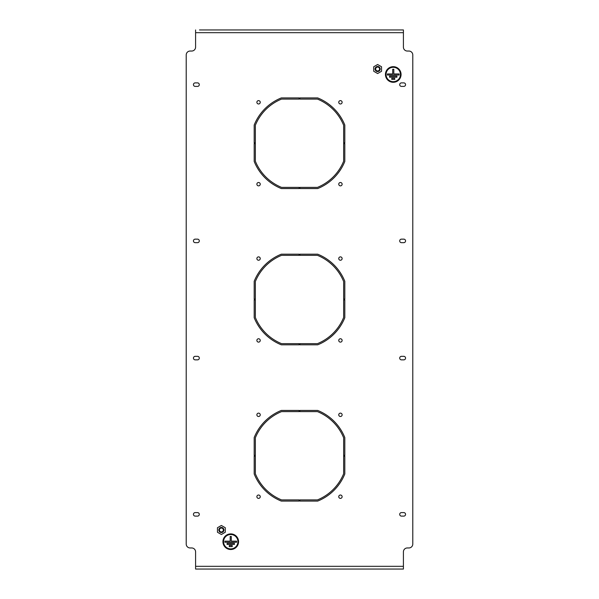 <?xml version="1.0" encoding="UTF-8"?>
<svg xmlns="http://www.w3.org/2000/svg" width="599" height="599" viewBox="0 0 599 599"><rect width="100%" height="100%" fill="white"/><g stroke="black" fill="none" stroke-linecap="round" stroke-linejoin="round"><path stroke-width="0.9" d="M340.442 256.881A1.677 1.677 0 0 0 338.757 258.558A1.677 1.677 0 0 0 340.442 260.243A1.677 1.677 0 0 0 342.119 258.558A1.677 1.677 0 0 0 340.442 256.881M340.442 338.757A1.677 1.677 0 0 0 338.757 340.442A1.677 1.677 0 0 0 340.442 342.119A1.677 1.677 0 0 0 342.119 340.442A1.677 1.677 0 0 0 340.442 338.757M258.558 338.757A1.677 1.677 0 0 0 256.881 340.442A1.677 1.677 0 0 0 258.558 342.119A1.677 1.677 0 0 0 260.243 340.442A1.677 1.677 0 0 0 258.558 338.757M258.558 413.138A1.677 1.677 0 0 0 256.881 414.822A1.677 1.677 0 0 0 258.558 416.5A1.677 1.677 0 0 0 260.243 414.822A1.677 1.677 0 0 0 258.558 413.138M340.442 413.138A1.677 1.677 0 0 0 338.757 414.822A1.677 1.677 0 0 0 340.442 416.5A1.677 1.677 0 0 0 342.119 414.822A1.677 1.677 0 0 0 340.442 413.138M340.442 495.021A1.677 1.677 0 0 0 338.757 496.698A1.677 1.677 0 0 0 340.442 498.383A1.677 1.677 0 0 0 342.119 496.698A1.677 1.677 0 0 0 340.442 495.021M258.558 495.021A1.677 1.677 0 0 0 256.881 496.698A1.677 1.677 0 0 0 258.558 498.383A1.677 1.677 0 0 0 260.243 496.698A1.677 1.677 0 0 0 258.558 495.021M258.558 256.881A1.677 1.677 0 0 0 256.881 258.558A1.677 1.677 0 0 0 258.558 260.243A1.677 1.677 0 0 0 260.243 258.558A1.677 1.677 0 0 0 258.558 256.881M258.558 182.5A1.677 1.677 0 0 0 256.881 184.178A1.677 1.677 0 0 0 258.558 185.862A1.677 1.677 0 0 0 260.243 184.178A1.677 1.677 0 0 0 258.558 182.5M340.442 182.5A1.677 1.677 0 0 0 338.757 184.178A1.677 1.677 0 0 0 340.442 185.862A1.677 1.677 0 0 0 342.119 184.178A1.677 1.677 0 0 0 340.442 182.5M340.442 100.617A1.677 1.677 0 0 0 338.757 102.302A1.677 1.677 0 0 0 340.442 103.979A1.677 1.677 0 0 0 342.119 102.302A1.677 1.677 0 0 0 340.442 100.617M258.558 100.617A1.677 1.677 0 0 0 256.881 102.302A1.677 1.677 0 0 0 258.558 103.979A1.677 1.677 0 0 0 260.243 102.302A1.677 1.677 0 0 0 258.558 100.617M255.354 455.367L255.354 437.794A47.658 47.658 0 0 1 281.537 411.618L299.111 411.618L299.111 410.442L281.305 410.442A48.833 48.833 0 0 0 254.186 437.57L254.186 455.367L255.354 455.367M299.889 411.618L317.463 411.618A47.658 47.658 0 0 1 343.646 437.794L343.646 455.367L344.814 455.367L344.814 437.57A48.833 48.833 0 0 0 317.695 410.442L299.889 410.442L299.889 411.618M255.354 473.727L255.354 456.153L254.186 456.153L254.186 473.951A48.833 48.833 0 0 0 281.305 501.078L299.111 501.078L299.111 499.903L281.537 499.903A47.658 47.658 0 0 1 255.354 473.727M254.186 299.111L255.354 299.111L255.354 281.537A47.658 47.658 0 0 1 281.537 255.354L299.111 255.354L299.111 254.186L281.305 254.186A48.833 48.833 0 0 0 254.186 281.305L254.186 299.111M299.889 254.186L299.889 255.354L317.463 255.354A47.658 47.658 0 0 1 343.646 281.537L343.646 299.111L344.814 299.111L344.814 281.305A48.833 48.833 0 0 0 317.695 254.186L299.889 254.186M254.186 142.847L255.354 142.847L255.354 125.273A47.658 47.658 0 0 1 281.537 99.097L299.111 99.097L299.111 97.922L281.305 97.922A48.833 48.833 0 0 0 254.186 125.049L254.186 142.847M299.889 97.922L299.889 99.097L317.463 99.097A47.658 47.658 0 0 1 343.646 125.273L343.646 142.847L344.814 142.847L344.814 125.049A48.833 48.833 0 0 0 317.695 97.922L299.889 97.922M401.457 82.887A1.76 1.76 0 0 0 399.705 84.639A1.76 1.76 0 0 0 401.457 86.398L403.801 86.398A1.76 1.76 0 0 0 405.56 84.639A1.76 1.76 0 0 0 403.801 82.887L401.457 82.887M197.543 359.857A1.76 1.76 0 0 0 199.295 358.097A1.76 1.76 0 0 0 197.543 356.338L195.199 356.338A1.76 1.76 0 0 0 193.44 358.097A1.76 1.76 0 0 0 195.199 359.857L197.543 359.857M197.543 516.113A1.76 1.76 0 0 0 199.295 514.361A1.76 1.76 0 0 0 197.543 512.602L195.199 512.602A1.76 1.76 0 0 0 193.44 514.361A1.76 1.76 0 0 0 195.199 516.113L197.543 516.113M197.543 242.662A1.76 1.76 0 0 0 199.295 240.903A1.76 1.76 0 0 0 197.543 239.143L195.199 239.143A1.76 1.76 0 0 0 193.44 240.903A1.76 1.76 0 0 0 195.199 242.662L197.543 242.662M401.457 356.338A1.76 1.76 0 0 0 399.705 358.097A1.76 1.76 0 0 0 401.457 359.857L403.801 359.857A1.76 1.76 0 0 0 405.56 358.097A1.76 1.76 0 0 0 403.801 356.338L401.457 356.338M401.457 512.602A1.76 1.76 0 0 0 399.705 514.361A1.76 1.76 0 0 0 401.457 516.113L403.801 516.113A1.76 1.76 0 0 0 405.56 514.361A1.76 1.76 0 0 0 403.801 512.602L401.457 512.602M401.457 239.143A1.76 1.76 0 0 0 399.705 240.903A1.76 1.76 0 0 0 401.457 242.662L403.801 242.662A1.76 1.76 0 0 0 405.56 240.903A1.76 1.76 0 0 0 403.801 239.143L401.457 239.143M197.543 86.398A1.76 1.76 0 0 0 199.295 84.639A1.76 1.76 0 0 0 197.543 82.887L195.199 82.887A1.76 1.76 0 0 0 193.44 84.639A1.76 1.76 0 0 0 195.199 86.398L197.543 86.398M199.489 29.95L403.412 29.95L403.412 32.683L195.588 32.683L195.588 47.141A3.908 3.908 0 0 1 191.68 51.042L190.115 51.042A3.908 3.908 0 0 0 186.214 54.951L186.214 544.049A3.908 3.908 0 0 0 190.115 547.958L191.68 547.958A3.908 3.908 0 0 1 195.588 551.859L195.588 569.05L199.489 569.05M403.412 32.683L403.412 47.141A3.908 3.908 0 0 0 407.32 51.042L408.885 51.042A3.908 3.908 0 0 1 412.786 54.951L412.786 544.049A3.908 3.908 0 0 1 408.885 547.958L407.32 547.958A3.908 3.908 0 0 0 403.412 551.859L403.412 569.05L195.588 569.05M255.354 161.206L255.354 143.633L254.186 143.633L254.186 161.43A48.833 48.833 0 0 0 281.305 188.558L299.111 188.558L299.111 187.382L281.537 187.382A47.658 47.658 0 0 1 255.354 161.206M299.889 187.382L317.463 187.382A47.658 47.658 0 0 0 343.646 161.206L343.646 143.633L344.814 143.633L344.814 161.43A48.833 48.833 0 0 1 317.695 188.558L299.889 188.558L299.889 187.382M299.889 343.646L317.463 343.646A47.658 47.658 0 0 0 343.646 317.463L343.646 299.889L344.814 299.889L344.814 317.695A48.833 48.833 0 0 1 317.695 344.814L299.889 344.814L299.889 343.646M317.463 499.903A47.658 47.658 0 0 0 343.646 473.727L343.646 456.153L344.814 456.153L344.814 473.951A48.833 48.833 0 0 1 317.695 501.078L299.889 501.078L299.889 499.903L317.463 499.903M255.354 317.463L255.354 299.889L254.186 299.889L254.186 317.695A48.833 48.833 0 0 0 281.305 344.814L299.111 344.814L299.111 343.646L281.537 343.646A47.658 47.658 0 0 1 255.354 317.463M403.412 29.95L399.511 29.95M195.588 32.683L195.588 29.95M399.511 569.05L403.412 569.05M400.446 74.486A7.188 7.188 0 0 0 393.258 67.298A7.188 7.188 0 0 0 386.07 74.486A7.188 7.188 0 0 0 393.258 81.674A7.188 7.188 0 0 0 400.446 74.486M385.681 74.486A7.577 7.577 0 0 0 393.258 82.063A7.577 7.577 0 0 0 400.836 74.486A7.577 7.577 0 0 0 393.258 66.908A7.577 7.577 0 0 0 385.681 74.486M401.068 74.486A7.809 7.809 0 0 0 393.258 66.669A7.809 7.809 0 0 0 385.442 74.486A7.809 7.809 0 0 0 393.258 82.295A7.809 7.809 0 0 0 401.068 74.486M392.712 69.252L392.712 73.939L387.396 73.939L387.396 75.032L399.114 75.032L399.114 73.939L393.805 73.939L393.805 69.252L392.712 69.252M391.768 79.405L394.741 79.405L394.741 78.312L391.768 78.312L391.768 79.405M389.582 77.219L396.927 77.219L396.927 76.125L389.582 76.125L389.582 77.219M237.93 541.706A7.188 7.188 0 0 0 230.742 534.518A7.188 7.188 0 0 0 223.554 541.706A7.188 7.188 0 0 0 230.742 548.894A7.188 7.188 0 0 0 237.93 541.706M223.165 541.706A7.577 7.577 0 0 0 230.742 549.283A7.577 7.577 0 0 0 238.327 541.706A7.577 7.577 0 0 0 230.742 534.128A7.577 7.577 0 0 0 223.165 541.706M238.559 541.706A7.809 7.809 0 0 0 230.742 533.889A7.809 7.809 0 0 0 222.933 541.706A7.809 7.809 0 0 0 230.742 549.515A7.809 7.809 0 0 0 238.559 541.706M230.196 536.472L230.196 541.159L224.887 541.159L224.887 542.252L236.605 542.252L236.605 541.159L231.289 541.159L231.289 536.472L230.196 536.472M229.26 546.625L232.232 546.625L232.232 545.532L229.26 545.532L229.26 546.625M227.073 544.439L234.419 544.439L234.419 543.345L227.073 543.345L227.073 544.439M223.06 529.007A1.954 1.954 0 0 1 222.349 531.68A1.954 1.954 0 0 1 219.676 530.961A1.954 1.954 0 0 1 220.395 528.296A1.954 1.954 0 0 1 223.06 529.007M219.174 531.253A2.538 2.538 0 0 0 222.641 532.182A2.538 2.538 0 0 0 223.569 528.715A2.538 2.538 0 0 0 220.103 527.786A2.538 2.538 0 0 0 219.174 531.253M221.368 525.473L225.276 527.726L225.276 532.241L221.368 534.495L217.459 532.241L217.459 527.726L221.368 525.473M379.324 68.039A1.954 1.954 0 0 1 378.605 70.704A1.954 1.954 0 0 1 375.94 69.993A1.954 1.954 0 0 1 376.651 67.32A1.954 1.954 0 0 1 379.324 68.039M375.431 70.285A2.538 2.538 0 0 0 378.897 71.214A2.538 2.538 0 0 0 379.826 67.747A2.538 2.538 0 0 0 376.359 66.818A2.538 2.538 0 0 0 375.431 70.285M377.632 64.505L381.541 66.759L381.541 71.274L377.632 73.527L373.724 71.274L373.724 66.759L377.632 64.505M403.412 566.317L195.588 566.317"/></g></svg>
